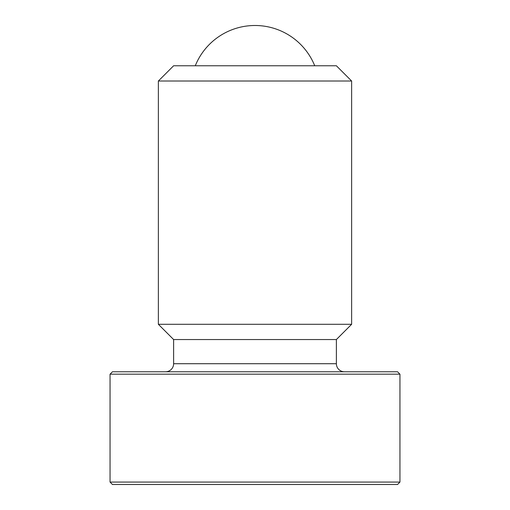 <?xml version="1.0" encoding="UTF-8"?>
<svg xmlns="http://www.w3.org/2000/svg" width="510" height="510" viewBox="0 0 510 510"><rect width="100%" height="100%" fill="white"/><g stroke="black" fill="none" stroke-linecap="round" stroke-linejoin="round"><path stroke-width="0.76" d="M195.279 65.764A64.419 64.419 0 0 1 314.721 65.764M399.948 482.084L397.532 484.5L112.468 484.5L110.052 482.084L399.948 482.084L399.948 374.181L110.052 374.181L112.468 371.764L397.532 371.764L399.948 374.181M255 81.02L351.632 81.02L336.377 65.764L173.623 65.764L158.368 81.02L255 81.02M165.572 371.764A8.052 8.052 0 0 0 173.623 363.713L173.623 339.552L158.368 324.296L351.632 324.296L351.632 81.02M173.623 339.552L336.377 339.552L351.632 324.296M173.623 363.713L336.377 363.713A8.052 8.052 0 0 0 344.428 371.764M336.377 363.713L336.377 339.552M158.368 324.296L158.368 81.02M110.052 482.084L110.052 374.181"/></g></svg>
